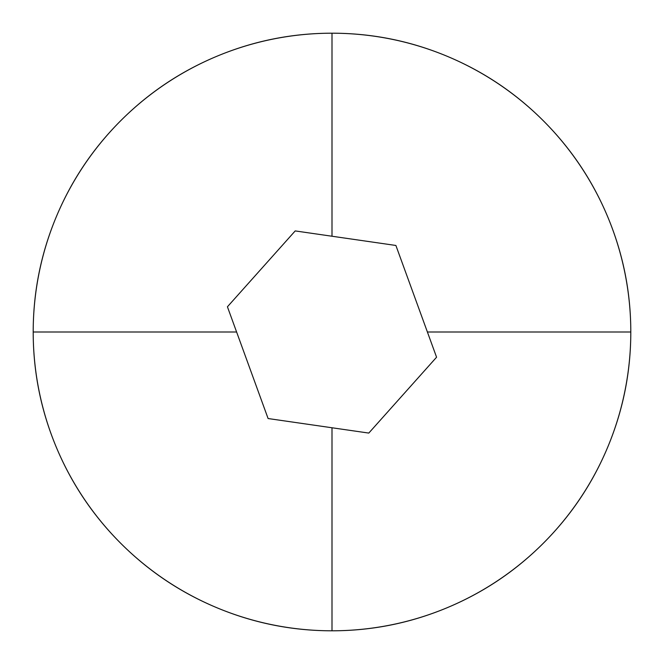 <?xml version="1.0" encoding="UTF-8"?>
<svg xmlns="http://www.w3.org/2000/svg" width="664" height="664" viewBox="0 0 664 664"><rect width="100%" height="100%" fill="white"/><g stroke="black" fill="none" stroke-linecap="round" stroke-linejoin="round"><path stroke-width="1" d="M295.206 230.923L332 236.235L332 33.2A298.8 298.8 0 0 0 33.2 332L236.608 332L227.428 306.785L295.206 230.923L227.428 306.785L236.608 332L33.2 332A298.8 298.8 0 0 0 332 630.8A298.8 298.8 0 0 0 630.8 332A298.8 298.8 0 0 0 332 33.2A298.8 298.8 0 0 1 630.8 332A298.8 298.8 0 0 1 332 630.8A298.8 298.8 0 0 0 630.8 332L427.392 332L436.572 357.215L368.794 433.077L332 427.765L332 630.8L332 427.765L268.098 418.536L236.608 332L268.098 418.536L368.794 433.077L436.572 357.215L427.392 332L630.8 332A298.8 298.8 0 0 0 332 33.2L332 236.235L395.893 245.464L427.392 332L395.893 245.464L295.206 230.923M332 630.8A298.8 298.8 0 0 1 33.2 332A298.8 298.8 0 0 1 332 33.2A298.8 298.8 0 0 0 33.2 332A298.8 298.8 0 0 0 332 630.8C371.624 630.8 409.738 623.222 446.349 608.058C482.952 592.894 515.264 571.297 543.285 543.285C571.297 515.264 592.894 482.952 608.058 446.349C623.222 409.738 630.8 371.624 630.8 332C630.8 292.376 623.222 254.262 608.058 217.651C592.894 181.048 571.297 148.736 543.285 120.715C515.264 92.703 482.952 71.106 446.349 55.942C409.738 40.778 371.624 33.2 332 33.2C292.376 33.2 254.262 40.778 217.651 55.942C181.048 71.106 148.736 92.703 120.715 120.715C92.703 148.736 71.106 181.048 55.942 217.651C40.778 254.262 33.2 292.376 33.2 332C33.2 371.624 40.778 409.738 55.942 446.349C71.106 482.952 92.703 515.264 120.715 543.285C148.736 571.297 181.048 592.894 217.651 608.058C254.262 623.222 292.376 630.8 332 630.8"/></g></svg>

